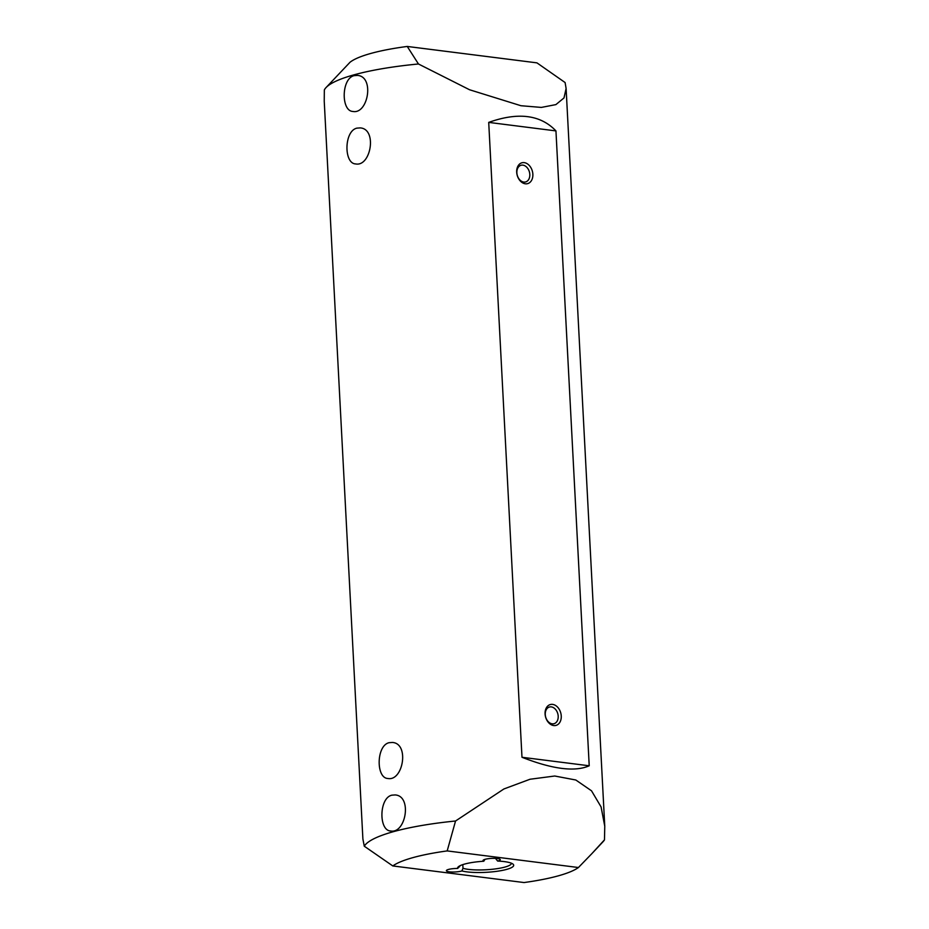 <?xml version="1.0" encoding="UTF-8"?>
<svg xmlns="http://www.w3.org/2000/svg" width="929" height="929" viewBox="0 0 929 929"><rect width="100%" height="100%" fill="white"/><g stroke="black" fill="none" stroke-linecap="round" stroke-linejoin="round"><path stroke-width="1.39" d="M455.547 821.004L503.901 788.965L530.029 779.245L554.752 776.017L575.829 780.012L591.518 790.811L601.075 806.906L604.767 826.287L566.109 88.499L565.099 82.542L536.939 62.858L407.25 46.45L418.456 63.985A121.107 24.142 177 0 0 326.056 87.558A121.107 24.142 177 0 0 324.337 89.985L324.233 101.18L362.891 838.957L364.284 846.214A121.107 24.142 -3 0 1 455.547 821.004L447.186 850.918A96.883 19.312 177 0 0 392.804 865.944L364.284 846.214M459.588 865.944A25.954 5.179 177 0 0 459.6 865.979A25.954 5.179 177 0 0 459.727 866.443L457.591 868.464A28.114 5.609 -3 0 1 458.078 867.036A28.114 5.609 -3 0 1 483.777 861.229L485.008 859.348M604.767 826.287L604.477 839.851A121.107 24.142 -3 0 1 603.049 841.732L591.901 853.6L604.477 839.851M566.109 88.499L563.996 97.94L555.89 104.605L541.352 107.416L520.948 105.72L469.551 89.753L418.456 63.985M391.887 795.166L395.173 794.934C412.418 795.979 405.834 834.033 390.61 830.979C378.637 830.642 378.997 797.895 391.887 795.166M389.135 742.689L392.421 742.457C409.666 743.49 403.081 781.544 387.869 778.49C375.897 778.154 376.245 745.418 389.135 742.689M356.933 128.132L360.22 127.9C377.464 128.934 370.88 166.988 355.656 163.934C343.684 163.597 344.044 130.861 356.933 128.132M354.181 75.644L357.468 75.412C374.712 76.457 368.128 114.511 352.904 111.457C340.931 111.12 341.291 78.373 354.181 75.644M555.948 130.908C540.539 114.743 518.127 111.91 488.712 122.396L521.982 757.274C552.581 769.235 574.993 772.08 589.218 765.786L555.948 130.908L488.712 122.396M392.804 865.944L524.049 882.55A96.883 19.312 177 0 0 578.43 867.523L447.186 850.918M457.591 868.464A8.651 1.73 177 0 0 446.373 870.694A8.651 1.73 177 0 0 452.307 872.017A8.651 1.73 177 0 0 461.91 870.937L462.99 868.313A25.954 5.179 177 0 0 492.277 869.277A25.954 5.179 177 0 0 511.426 863.262A25.954 5.179 177 0 0 511.426 863.227M495.459 858.373L497.654 861.055A8.651 1.73 177 0 0 500.29 859.662A8.651 1.73 177 0 0 491.557 858.396A8.651 1.73 177 0 0 483.01 860.568A8.651 1.73 177 0 0 483.777 861.229M497.654 861.055A28.114 5.609 -3 0 1 513.052 864.156A28.114 5.609 -3 0 1 496.295 871.39A28.114 5.609 -3 0 1 461.91 870.937M326.056 87.558L350.012 62.266A96.883 19.312 -3 0 1 407.25 46.45M552.604 704.391A10.811 7.862 -105.4 0 1 560.442 721.148A10.811 7.862 -105.4 0 1 546.438 719.371A10.811 7.862 -105.4 0 1 552.604 704.391M524.211 162.633A10.811 7.862 -105.4 0 1 532.05 179.39A10.811 7.862 -105.4 0 1 518.045 177.613A10.811 7.862 -105.4 0 1 524.211 162.633M521.982 757.274L589.218 765.786M462.805 864.609L462.99 868.313M578.43 867.523L591.901 853.6M523.782 182.072A8.651 6.294 74.6 0 0 525.64 181.945A8.651 6.294 74.6 0 0 529.669 173.177A8.651 6.294 74.6 0 0 522.899 165.141A8.651 6.294 74.6 0 0 521.03 165.269A8.651 6.294 74.6 0 0 517 174.037A8.651 6.294 74.6 0 0 523.782 182.072M545.59 716.723A8.651 6.294 74.6 0 0 554.032 723.703A8.651 6.294 74.6 0 0 558.062 714.935A8.651 6.294 74.6 0 0 551.292 706.899A8.651 6.294 74.6 0 0 549.422 707.027A8.651 6.294 74.6 0 0 545.59 716.723"/></g></svg>
